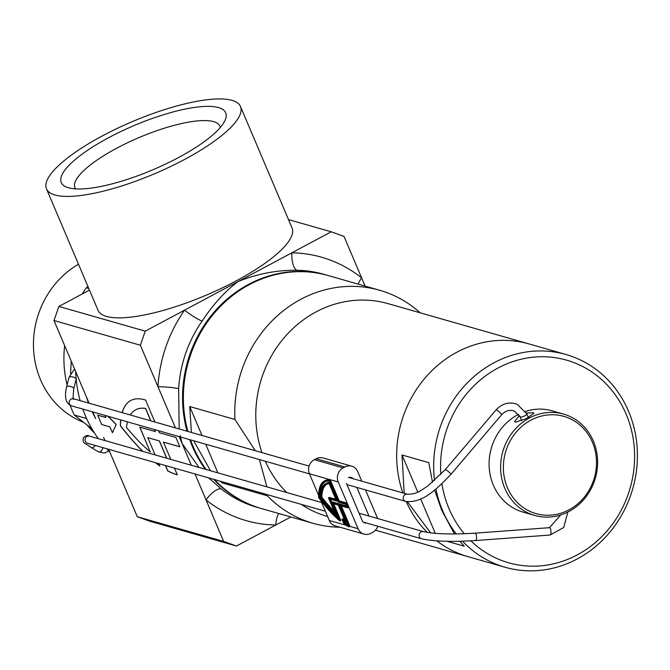 <?xml version="1.0" encoding="UTF-8"?>
<svg xmlns="http://www.w3.org/2000/svg" width="670" height="670" viewBox="0 0 670 670"><rect width="100%" height="100%" fill="white"/><g stroke="black" fill="none" stroke-linecap="round" stroke-linejoin="round"><path stroke-width="1" d="M165.415 465.524L167.693 470.893A147.534 44.857 -118.1 0 0 176.486 474.586A147.534 44.857 -118.1 0 0 177.307 474.804L174.468 468.112M165.54 465.558L167.785 470.843A147.534 44.857 -118.1 0 0 176.57 474.536A147.534 44.857 -118.1 0 0 177.274 474.729M220.321 127.426A78.767 21.189 -23 0 0 219.961 126.236A78.767 21.189 -23 0 0 213.646 121.655A78.767 21.189 -23 0 0 116.714 148.221A78.767 21.189 -23 0 0 74.948 187.793A78.767 21.189 -23 0 0 75.551 188.881M68.449 187.759A89.311 24.02 157 0 1 67.168 187.357A89.311 24.02 157 0 1 110.073 136.94A89.311 24.02 157 0 1 218.529 107.577A89.311 24.02 157 0 1 225.045 120.34A89.311 24.02 157 0 1 154.443 169.116A89.311 24.02 157 0 1 68.449 187.759M54.94 194.978A105.383 28.341 -23 0 0 169.929 166.847A105.383 28.341 -23 0 0 240.488 106.496A105.383 28.341 -23 0 0 232.038 100.366A105.383 28.341 -23 0 0 117.049 128.498A105.383 28.341 -23 0 0 46.49 188.848A105.383 28.341 -23 0 0 54.94 194.978M46.49 188.848L98.038 310.302A105.383 28.341 -23 0 0 106.496 316.433A105.383 28.341 -23 0 0 221.485 288.301A105.383 28.341 -23 0 0 292.045 227.951L240.488 106.496M205.33 469.268A121.186 110.751 -74 0 1 192.29 446.254A121.186 110.751 -74 0 1 189.711 439.637M187.047 431.204A121.186 110.751 -74 0 1 215.933 310.051A121.186 110.751 -74 0 1 327.429 275.337A121.186 110.751 -74 0 1 327.839 275.454M327.429 275.337L323.317 274.164A121.186 110.751 106 0 0 297.145 270.27C277.279 269.968 257.64 273.703 238.227 281.475C225.405 290.922 213.387 304.096 202.173 321.005A15.804 2.27 35 0 1 184.552 310.151L145.256 331.147L140.365 345.217L175.456 427.887M202.173 321.005A121.186 110.751 106 0 0 178.655 388.701L179.183 428.959M180.255 435.642L182.006 443.314L191.319 465.265M75.693 371.632A121.186 110.751 106 0 0 80.115 400.627M82.779 409.06A121.186 110.751 106 0 0 85.35 415.685A121.186 110.751 106 0 0 98.398 438.691M92.795 411.924L95.634 418.624L92.175 411.748M88.482 403.022L86.154 396.288M365.116 286.115L344.02 236.418L331.198 231.803L184.552 310.151A136.99 125.198 -74 0 0 157.969 386.682A15.804 1.516 3.4 0 1 178.655 388.701M140.365 345.217L53.994 320.52L89.085 403.198M103.624 437.435L104.947 440.567M108.657 449.302L137.275 516.721L223.646 541.41L236.468 546.025L290.864 516.964M195.029 473.992L223.646 541.41M179.166 436.622L182.006 443.314L198.965 467.451M155.13 454.913L147.794 437.636L159.309 440.935L166.646 458.205M155.44 462.677A147.534 44.857 -118.1 0 0 159.812 465.952L158.832 463.648M120.717 419.914A147.534 44.857 -118.1 0 0 120.315 425.676A147.534 44.857 -118.1 0 0 142.794 451.387M154.896 422.008L145.583 400.065A147.534 44.857 -118.1 0 0 130.751 400.493A147.534 44.857 -118.1 0 0 122.133 412.645M170.758 459.385L163.421 442.108L179.878 446.815L175.909 437.468L159.46 432.761L158.597 430.743M105.868 417.444L97.678 415.174L101.639 424.512L109.872 426.865L112.434 432.661L116.203 424.504L108.121 416.313M89.47 290.11L58.885 306.45L145.256 331.147M331.198 231.803L288.494 219.593M106.714 448.741A121.186 110.751 106 0 0 109.746 451.865M53.994 320.52L58.885 306.45M236.468 546.025L150.097 521.327L137.275 516.721M261.216 508.488A121.186 110.751 -74 0 1 260.806 508.371A121.186 110.751 -74 0 1 213.646 479.318M208.739 477.911L221.192 488.907A15.804 6.005 -51.6 0 0 206.05 499.954A136.99 125.198 -74 0 0 275.764 525.029A15.804 6.231 -89 0 1 278.762 513.505M147.794 437.636L159.309 440.935M120.801 419.931A147.534 44.857 -118.1 0 0 120.399 425.626L120.315 425.676M120.399 425.626A147.534 44.857 -118.1 0 0 142.986 451.438M155.674 462.744A147.534 44.857 -118.1 0 0 159.745 465.801M130.792 400.467A147.534 44.857 -118.1 0 0 122.208 412.661M163.421 442.108L179.845 446.731M159.401 440.885L166.771 458.238M127.501 421.849A136.99 41.649 -118.1 0 0 126.446 427.427A136.99 41.649 -118.1 0 0 150.273 451.974L139.837 427.159M150.909 420.869L145.616 408.399A136.99 41.649 -118.1 0 0 135.801 409.739A136.99 41.649 -118.1 0 0 135.759 409.764M150.273 451.974L139.72 427.117L155.348 431.589L154.611 429.604M145.616 408.399L145.524 408.449A136.99 41.649 -118.1 0 0 135.717 409.78A136.99 41.649 -118.1 0 0 130.34 414.99M155.348 431.589L154.485 429.57M150.784 420.835L145.524 408.449M112.351 432.703L116.203 424.504M116.111 424.546L107.929 416.254M105.006 415.417L105.902 417.527L97.678 415.174M358.123 284.113A15.804 6.005 128.4 0 1 361.624 277.874A136.99 125.198 -74 0 0 291.911 252.799A15.804 6.231 91 0 0 297.145 270.27M91.941 428.833L74.27 415.006A118.548 108.347 -74 0 1 72.025 410.057A118.548 108.347 -74 0 1 70.115 405.258M78.49 264.231A87.469 79.931 106 0 0 40.476 379.614A87.469 79.931 106 0 0 83.423 422.251M87.184 425.165A104.855 95.827 106 0 0 94.529 433.055M70.543 373.5L71.255 361.18M82.192 293.996A118.548 108.347 -74 0 1 86.346 287.79L88.03 286.701M88.783 288.485L86.346 287.79M74.27 415.006L86.614 418.541M64.655 345.645A104.855 95.827 106 0 0 67.101 384.949M519.434 415.559L514.602 421.489L515.49 422.192L526.587 418.465L533.998 413.256L533.194 412.737L526.427 413.013M507.433 487.71A50.585 46.23 106 0 0 568.972 509.845A50.585 46.23 106 0 0 592.439 442.292A50.585 46.23 106 0 0 530.9 420.157A50.585 46.23 106 0 0 507.433 487.71M593.385 441.111A52.687 48.156 -74 0 1 585.379 497.643A52.687 48.156 -74 0 1 534.635 515.423A52.687 48.156 -74 0 1 504.845 488.413A52.687 48.156 -74 0 1 512.851 431.89A52.687 48.156 -74 0 1 563.604 414.102A52.687 48.156 -74 0 1 593.385 441.111M441.932 483.799A105.383 96.304 106 0 0 449.051 508.773A105.383 96.304 106 0 0 464.302 533.764M470.884 540.841A105.383 96.304 106 0 0 593.721 543.914A105.383 96.304 106 0 0 626.149 414.169A105.383 96.304 106 0 0 513.689 361.323A105.383 96.304 106 0 0 440.868 474.477M434.562 480.549A110.651 101.12 -74 0 1 565.957 354.497A110.651 101.12 -74 0 1 628.519 411.213A110.651 101.12 -74 0 1 611.693 529.92A110.651 101.12 -74 0 1 505.13 567.264A110.651 101.12 -74 0 1 462.509 541.209M456.287 533.965A110.651 101.12 -74 0 1 442.569 510.557A110.651 101.12 -74 0 1 435.944 489.05M447.108 541.301L464.226 546.192L459.913 541.276M454.478 533.973L441.748 510.322L434.612 490.105M407.402 501.738L430.659 532.918M505.13 567.264L468.112 556.686A110.651 101.12 -74 0 1 436.84 540.874A110.651 101.12 -74 0 0 468.112 556.686L375.435 530.188M427.259 532.441A110.651 101.12 -74 0 1 406.229 501.529A110.651 101.12 -74 0 0 427.259 532.441M534.635 515.423L523.119 512.131A52.687 48.156 -74 0 1 493.329 485.122A52.687 48.156 -74 0 1 518.605 414.328M525.556 411.43A52.687 48.156 -74 0 1 552.088 410.81L563.604 414.102M565.957 354.497L528.948 343.911A110.651 101.12 -74 0 0 456.89 352.202A110.651 101.12 -74 0 0 402.838 492.902A110.651 101.12 -74 0 1 424.822 378.274A110.651 101.12 -74 0 1 528.948 343.911L388.064 303.636A110.651 101.12 -74 0 0 316.014 311.918A110.651 101.12 -74 0 0 261.962 452.627M432.535 482.291L428.758 462.627L402.017 454.989L404.186 493.288M402.017 454.989L417.779 492.098M420.659 498.899L435.291 533.362M191.394 432.443L189.719 406.539L234.961 419.479A121.186 110.751 -74 0 1 300.746 299.348A121.186 110.751 -74 0 1 379.664 290.269A121.186 110.751 -74 0 1 420.199 312.823M187.876 431.438A121.186 110.751 -74 0 1 249.332 284.649A121.186 110.751 -74 0 1 328.25 275.571L379.664 290.269M339.925 527.215A121.186 110.751 -74 0 1 313.032 523.303L261.627 508.605A121.186 110.751 -74 0 1 214.467 479.553M206.151 469.503A121.186 110.751 -74 0 1 190.531 439.872M313.032 523.303A121.186 110.751 -74 0 1 267.363 495.808L222.122 482.869L220.329 481.228M210.481 470.742L193.705 440.776M327.588 516.503L327.236 516.403A110.651 101.12 -74 0 1 301.207 504.351M286.777 492.55A110.651 101.12 -74 0 1 265.362 461.27M234.961 419.479L255.211 450.692M259.424 459.57L266.903 486.872M267.363 494.678L267.363 495.808M189.719 406.539L202.005 435.483M205.715 444.21L217.867 472.853M221.577 481.588L222.122 482.869M325.277 481.747A79.035 24.028 -118.1 0 0 320.118 497.324A79.035 24.028 -118.1 0 0 338.107 517.55M331.692 502.433L338.291 504.317L345.996 522.483A76.062 23.123 61.9 0 1 342.873 520.59L344.02 523.295A79.035 24.028 -118.1 0 0 348.308 525.732L339.338 504.619L347.161 506.855L346.122 504.426L338.308 502.19L329.347 481.077A79.035 24.028 -118.1 0 0 324.824 481.965A79.035 24.028 -118.1 0 0 319.23 497.802A79.035 24.028 -118.1 0 0 338.936 519.493L331.692 502.433L332.58 501.956L339.171 503.848L339.472 504.552M344.363 521.545L344.908 522.826A79.035 24.028 -118.1 0 0 347.805 524.568M339.338 504.619L340.226 504.15L346.809 506.026M329.849 482.258A76.296 23.199 -118.1 0 0 326.675 483.129L325.796 483.598A76.296 23.199 -118.1 0 0 320.377 497.433A76.296 23.199 -118.1 0 0 336.013 514.803L329.272 498.907L336.918 501.101L329.121 482.727A76.296 23.199 -118.1 0 0 325.796 483.598M331.826 502.366L330.503 499.267M339.908 520.942L332.504 503.48L338.275 505.138L345.125 521.285A75.007 22.805 61.9 0 1 341.951 519.284L343.919 523.923A80.09 24.346 -118.1 0 0 349.154 526.88L340.151 505.674L347.965 507.902L346.139 503.606L338.325 501.369L329.322 480.164A80.09 24.346 -118.1 0 0 324.33 481.043A80.09 24.346 -118.1 0 0 318.677 497.643A80.09 24.346 -118.1 0 0 339.908 520.942L340.796 520.464L333.735 503.84M347.965 507.902L348.852 507.433L347.026 503.137L339.213 500.9L330.209 479.695A80.09 24.346 -118.1 0 0 325.21 480.566L324.33 481.043M329.322 480.164L330.209 479.695L309.44 473.757L318.644 495.448M320.762 500.423L329.272 520.464L346.047 525.263M344.564 519.945A75.007 22.805 61.9 0 1 342.839 518.815L341.951 519.284M349.154 526.88L350.041 526.402L341.39 506.026M350.041 526.402L358.056 528.697L338.233 481.99L330.209 479.695M358.056 528.697A10.536 9.631 106 0 0 364.019 534.099A10.536 9.631 106 0 0 370.878 533.312L372.646 532.365A10.536 9.631 106 0 0 377.763 526.243M368.986 516.059L356.834 487.417M362.277 520.716A4.213 3.852 106 0 0 366.272 522.952M346.407 483.346L362.177 520.49M352.948 478.64A4.213 3.852 106 0 0 348.366 477.718M377.637 518.53A10.536 9.631 106 0 0 377.537 518.295L365.485 489.896M361.775 481.161L357.713 471.58A10.536 9.631 106 0 0 351.75 466.178A10.536 9.631 106 0 0 344.891 466.965L316.098 458.732A10.536 9.631 -74 0 1 322.965 457.945L351.75 466.178M309.44 473.757A10.536 9.631 -74 0 1 314.331 459.679L343.115 467.911L344.891 466.965M343.115 467.911A10.536 9.631 106 0 0 338.233 481.99M314.331 459.679L316.098 458.732M364.019 534.099L335.226 525.866A10.536 9.631 -74 0 1 329.272 520.464M346.139 503.606L347.026 503.137M338.325 501.369L339.213 500.9M319.23 497.802L320.118 497.324M338.291 504.317L339.171 503.848M345.996 522.483L346.759 522.081M344.02 523.295L344.908 522.826M336.114 500.046L329.171 483.69A75.241 22.872 -118.1 0 0 326.29 484.527A75.241 22.872 -118.1 0 0 320.964 497.601A75.241 22.872 -118.1 0 0 334.992 513.245L328.459 497.86L336.114 500.046M329.121 482.727L329.875 482.325M336.013 514.803L336.776 514.401M336.918 501.101L337.68 500.691M328.459 497.86L329.347 497.383L335.762 499.217M320.964 497.601L321.843 497.132A75.241 22.872 -118.1 0 0 334.062 511.051M326.742 484.31A75.241 22.872 -118.1 0 0 321.843 497.132M221.192 488.907A121.186 110.751 106 0 0 256.685 507.198L260.806 508.371M421.464 538.739C433.599 541.444 451.647 542.038 475.591 540.539A3.685 1.206 85.8 0 0 476.554 537.281A3.685 1.206 85.8 0 0 475.223 533.203A3.685 1.206 85.8 0 0 475.055 533.178C451.429 534.559 434.244 534.049 423.49 531.645A3.685 3.367 106 0 0 419.378 536.846A3.685 3.367 106 0 0 421.464 538.739L363.241 522.089M549.308 527.734A3.685 1.206 85.8 0 1 549.467 527.684A3.685 1.206 85.8 0 1 549.643 527.709A3.685 1.206 85.8 0 1 549.676 527.726A3.685 1.206 85.8 0 1 550.966 531.578A3.685 1.206 85.8 0 1 550.011 535.045A3.685 1.206 85.8 0 1 549.844 535.02M520.062 416.539A3.685 0.988 -23 0 0 520.054 416.807A3.685 0.988 -23 0 0 520.263 416.991A3.685 0.988 -23 0 0 520.347 417.016A3.685 0.988 -23 0 0 524.375 416.036A3.685 0.988 -23 0 0 526.846 413.926L517.248 404.312C509.267 401.523 502.232 403.365 496.135 409.839L445.332 469.544L427.619 486.152C420.5 490.423 418.197 493.957 407.628 494.276L348.894 477.484M501.478 414.588A3.685 0.444 -139.6 0 0 501.755 414.621A3.685 0.444 -139.6 0 0 499.761 412.343A3.685 0.444 -139.6 0 0 496.445 409.881A3.685 0.444 -139.6 0 0 496.411 409.864A3.685 0.444 -139.6 0 0 496.135 409.839M521.737 420.777L520.054 416.807L514.434 411.137C509.862 409.445 505.641 410.601 501.755 414.621L450.952 474.318A3.685 0.444 -139.6 0 0 449.444 472.501A3.685 0.444 -139.6 0 0 445.634 469.586A3.685 0.444 -139.6 0 0 445.332 469.544M450.952 474.318C435.693 490.239 422.033 503.455 405.601 501.369A3.685 3.367 -74 0 1 404.077 495.515A3.685 3.367 -74 0 1 407.628 494.276M309.498 473.883L71.581 405.861A3.685 3.367 -74 0 1 70.057 400.015A3.685 3.367 -74 0 1 73.608 398.767L309.113 466.102M71.581 405.861L70.651 405.526C65.668 402.796 64.32 396.598 66.615 386.917A3.685 1.365 13.9 0 1 67.109 386.431A3.685 1.365 13.9 0 1 72.042 386.992A3.685 1.365 13.9 0 1 73.775 388.684C72.938 397.427 72.913 400.802 73.7 398.817M98.096 451.588A3.685 2.286 -59.4 0 0 98.289 451.731A3.685 2.286 -59.4 0 0 98.515 451.84A3.685 2.286 -59.4 0 0 99.311 451.923A3.685 2.286 -59.4 0 0 102.87 447.644M108.976 451.094L104.252 453.071L98.289 451.731L91.179 447.518C83.507 441.697 82.904 444.378 83.289 437.862C85.601 435.467 87.661 434.889 89.47 436.137A3.685 3.367 106 0 0 85.358 441.346A3.685 3.367 106 0 0 87.443 443.23L325.36 511.26M74.772 369.463L73.817 370.007L68.96 377.411A3.685 1.365 13.9 0 1 69.454 376.925A3.685 1.365 13.9 0 1 70.141 376.749A3.685 1.365 13.9 0 1 74.152 377.386A3.685 1.365 13.9 0 1 76.12 379.178L76.162 379.002M567.825 512.056L563.73 527.516L550.011 535.045L475.591 540.539A3.685 1.206 85.8 0 1 475.424 540.514M91.179 447.518A3.685 2.286 -59.4 0 0 91.396 447.627A3.685 2.286 -59.4 0 0 95.081 445.416M528.37 417.527L526.846 413.926M405.601 501.369L346.943 484.594M73.775 388.684L76.12 379.178M66.615 386.917L68.96 377.411M475.055 533.178L549.467 527.684L560.656 514.97M423.49 531.645L359.095 513.228M321.65 502.525L89.47 436.137"/></g></svg>
